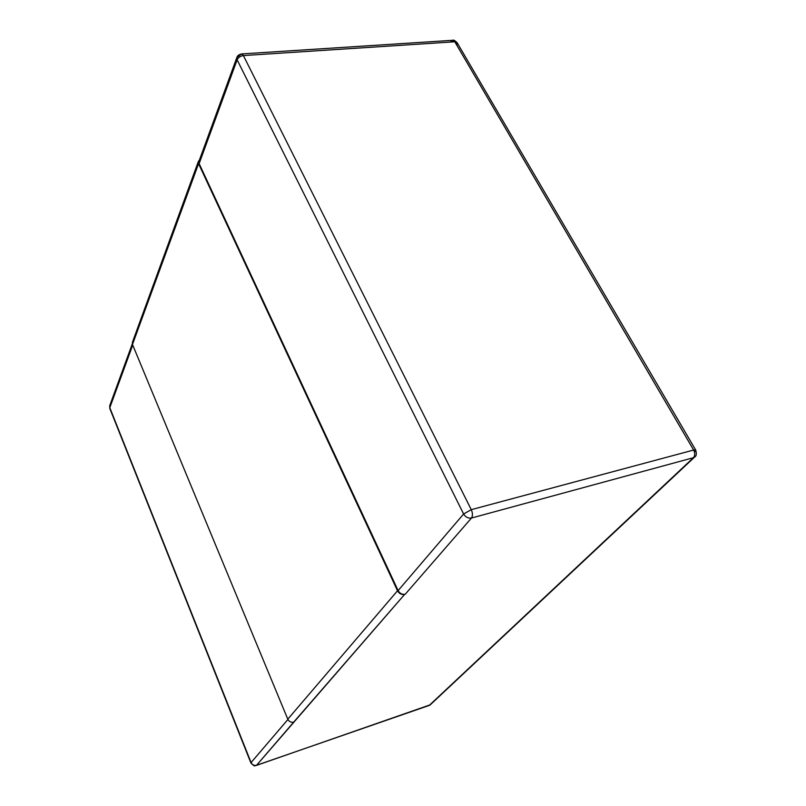 <?xml version="1.0" encoding="UTF-8"?>
<svg xmlns="http://www.w3.org/2000/svg" width="806" height="806" viewBox="0 0 806 806"><rect width="100%" height="100%" fill="white"/><g stroke="black" fill="none" stroke-linecap="round" stroke-linejoin="round"><path stroke-width="1.21" d="M236.883 57.438C237.337 55.785 238.868 54.617 241.488 53.942L243.392 55.574L241.488 53.942L236.883 57.438L237.125 59.815L236.883 57.438L198.951 161.311L199.132 163.618L237.125 59.815C238.304 57.438 240.389 56.017 243.392 55.574C240.389 56.017 238.304 57.438 237.125 59.815L463.611 513.986L471.278 509.664L243.392 55.574L454.806 41.781L457.113 42.698L454.806 41.781L693.644 450.04L695.729 450.101L693.644 450.04C695.135 453.133 695.064 455.682 693.422 457.707C695.064 455.682 695.135 453.133 693.644 450.04L471.278 509.664C472.759 513.13 472.82 515.921 471.47 518.036C472.82 515.921 472.759 513.13 471.278 509.664L693.644 450.04L454.806 41.781L243.392 55.574L471.278 509.664L463.611 513.986C465.586 517.17 468.195 518.52 471.47 518.036C468.195 518.52 465.586 517.17 463.611 513.986L398.114 590.597L463.611 513.986L237.125 59.815L199.132 163.618L398.114 590.597C399.836 593.538 402.214 594.747 405.247 594.223L471.47 518.036L693.422 457.707L429.235 705.431L256.57 765.267C254.132 765.811 252.298 764.904 251.079 762.557L287.923 719.466L251.079 762.557L109.797 407.695L132.728 345.059L109.797 407.695L251.079 762.557C252.298 764.904 254.132 765.811 256.57 765.267L293.706 722.126C291.107 722.67 289.142 721.692 287.792 719.184L132.486 344.474L198.568 163.678L198.397 161.371L199.394 160.102L198.568 163.678L397.519 590.768L198.568 163.678L132.486 344.474L287.792 719.184L397.519 590.768C399.242 593.71 401.62 594.919 404.652 594.395L256.57 765.267L429.235 705.431L693.422 457.707L471.47 518.036L405.247 594.223C402.214 594.747 399.836 593.538 398.114 590.597L199.132 163.618L200.563 159.709M198.397 161.371L132.396 342.359L132.486 344.474L133.826 340.797M693.422 457.707L694.712 457.002L693.422 457.707M429.235 705.431L430.303 704.787L429.235 705.431M132.295 343.87L109.737 405.66L109.777 408.4L250.908 762.97C255.774 768.058 254.706 764.844 256.288 765.468L430.303 704.787L694.712 457.002C696.414 456.125 696.757 453.828 695.729 450.101L694.802 451.773M454.806 41.781L452.66 40.31L454.806 41.781M450.766 41.831L452.66 40.31C453.304 39.635 454.796 40.431 457.113 42.698L456.901 45.156M287.792 719.184C289.142 721.692 291.107 722.67 293.706 722.126L404.652 594.395C401.62 594.919 399.242 593.71 397.519 590.768L287.792 719.184M695.729 450.101L457.113 42.698M241.488 53.942L452.66 40.31"/></g></svg>
